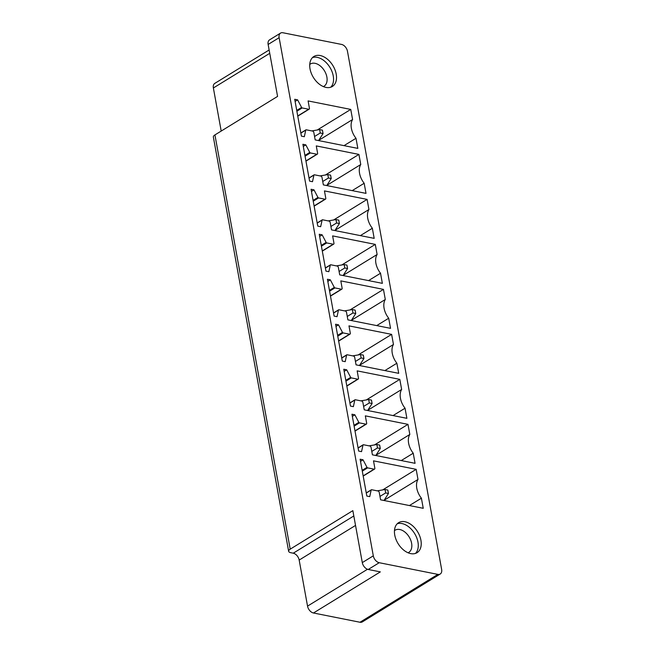 <?xml version="1.0" encoding="UTF-8"?>
<svg xmlns="http://www.w3.org/2000/svg" width="655" height="655" viewBox="0 0 655 655"><rect width="100%" height="100%" fill="white"/><g stroke="black" fill="none" stroke-linecap="round" stroke-linejoin="round"><path stroke-width="0.98" d="M341.558 44.425A6.525 4.225 -121.6 0 1 347.477 51.295L441.642 569.441A6.525 4.225 58.4 0 1 440.209 574.034A6.525 4.225 58.4 0 1 437.867 574.386L379.22 562.71A6.525 4.225 58.4 0 1 373.301 555.841L279.136 37.687A6.525 4.225 -121.6 0 1 280.561 33.094A6.525 4.225 -121.6 0 1 282.911 32.75L341.558 44.425M367.496 569.269L307.539 606.121A6.525 4.225 -121.6 0 0 313.458 612.99L359.988 622.25A6.525 4.225 58.4 0 0 362.33 621.906L440.209 574.034M290.214 549.152A6.525 2.563 169.7 0 0 288.642 551.281L213.358 137.042A6.525 2.563 169.7 0 1 214.93 134.914L290.214 549.152L352.849 510.646L362.297 562.604A6.525 4.225 58.4 0 0 368.216 569.473L380.334 571.889L313.458 612.99M288.642 551.281A6.525 2.563 169.7 0 0 290.828 552.714L293.252 553.197A6.525 4.225 -121.6 0 1 299.171 560.066L355.534 525.425M307.539 606.121L299.171 560.066M397.241 523.754A17.611 11.413 -121.6 0 1 412.699 530.812A17.611 11.413 -121.6 0 1 417.751 549.422A17.611 11.413 -121.6 0 1 415.475 553.418M420.715 547.605A17.611 11.413 -121.6 0 1 417.063 552.681A17.611 11.413 -121.6 0 1 400.868 547.375A17.611 11.413 -121.6 0 1 394.965 527.75A17.611 11.413 -121.6 0 1 398.617 522.674A17.611 11.413 -121.6 0 1 414.811 527.979A17.611 11.413 -121.6 0 1 420.715 547.605M379.237 492.38A1.302 0.843 58.4 0 0 378.05 491.004L371.622 489.727A0.786 0.508 58.4 0 0 371.172 490.03L369.731 496.629L366.825 496.056L360.127 459.212L363.034 459.794L367.005 467.359A0.786 0.508 58.4 0 0 367.611 467.867L374.079 469.16A1.302 0.843 58.4 0 0 374.554 469.086A1.302 0.843 58.4 0 0 374.84 468.178L373.506 460.85L416.162 469.34L417.996 479.452A15.655 10.144 58.4 0 0 421.402 498.193L423.245 508.305L380.588 499.814L379.237 492.38M360.512 461.341L363.034 459.794M382.839 489.817L416.162 469.34M384.215 500.215L417.996 479.452M409.424 505.554L421.402 498.193M351.956 414.222L354.863 414.803L358.825 422.369A0.786 0.508 58.4 0 0 359.431 422.876L365.908 424.17A1.302 0.843 58.4 0 0 366.374 424.096A1.302 0.843 58.4 0 0 366.661 423.187L365.334 415.86L407.983 424.35L409.825 434.462A15.655 10.144 58.4 0 0 413.231 453.203L415.065 463.314L372.408 454.824L371.058 447.39A1.302 0.843 58.4 0 0 369.878 446.014L363.443 444.737A0.786 0.508 58.4 0 0 362.993 445.04L361.552 451.639L358.645 451.066L351.956 414.222M352.341 416.351L354.863 414.803M374.66 444.827L407.983 424.35M376.044 455.225L409.825 434.462M401.253 460.563L413.231 453.203M362.886 402.399A1.302 0.843 58.4 0 0 361.699 401.024L355.272 399.746A0.786 0.508 58.4 0 0 354.813 400.049L353.381 406.649L350.474 406.075L343.777 369.232L346.683 369.813L350.654 377.378A0.786 0.508 58.4 0 0 351.252 377.886L357.728 379.18A1.302 0.843 58.4 0 0 358.195 379.106A1.302 0.843 58.4 0 0 358.481 378.197L357.155 370.869L399.804 379.36L401.646 389.471A15.655 10.144 58.4 0 0 405.052 408.212L406.886 418.324L364.237 409.834L362.886 402.399M344.162 371.36L346.683 369.813M366.489 399.837L399.804 379.36M367.864 410.235L401.646 389.471M393.074 415.573L405.052 408.212M335.597 324.241L338.504 324.823L342.475 332.388A0.786 0.508 58.4 0 0 343.081 332.904L349.557 334.189A1.302 0.843 58.4 0 0 350.024 334.115A1.302 0.843 58.4 0 0 350.31 333.207L348.976 325.879L391.633 334.369L393.467 344.481A15.655 10.144 58.4 0 0 396.873 363.222L398.715 373.334L356.058 364.843L354.707 357.409A1.302 0.843 58.4 0 0 353.52 356.033L347.093 354.756A0.786 0.508 58.4 0 0 346.642 355.059L345.201 361.658L342.295 361.085L335.597 324.241M335.99 326.37L338.504 324.823M358.31 354.854L391.633 334.369M359.693 365.244L393.467 344.481M384.903 370.583L396.873 363.222M346.536 312.419A1.302 0.843 58.4 0 0 345.349 311.043L338.922 309.766A0.786 0.508 58.4 0 0 338.463 310.069L337.03 316.676L334.115 316.095L327.426 279.251L330.333 279.832L334.304 287.398A0.786 0.508 58.4 0 0 334.901 287.913L341.378 289.199A1.302 0.843 58.4 0 0 341.844 289.133A1.302 0.843 58.4 0 0 342.131 288.216L340.805 280.889L383.453 289.379L385.296 299.491A15.655 10.144 58.4 0 0 388.702 318.232L390.536 328.343L347.887 319.861L346.536 312.419M327.811 281.38L330.333 279.832M350.13 309.864L383.453 289.379M351.514 320.254L385.296 299.491M376.723 325.601L388.702 318.232M319.247 234.261L322.154 234.842L326.125 242.407A0.786 0.508 58.4 0 0 326.722 242.923L333.198 244.209A1.302 0.843 58.4 0 0 333.673 244.143A1.302 0.843 58.4 0 0 333.96 243.226L332.625 235.898L375.282 244.389L377.116 254.5A15.655 10.144 58.4 0 0 380.522 273.241L382.364 283.353L339.708 274.871L338.357 267.428A1.302 0.843 58.4 0 0 337.169 266.053L330.742 264.776A0.786 0.508 58.4 0 0 330.292 265.078L328.851 271.686L325.944 271.104L319.247 234.261M319.632 236.39L322.154 234.842M341.959 264.874L375.282 244.389M343.335 275.264L377.116 254.5M368.544 280.61L380.522 273.241M330.177 222.438A1.302 0.843 58.4 0 0 328.998 221.062L322.563 219.785A0.786 0.508 58.4 0 0 322.113 220.088L320.672 226.695L317.765 226.114L311.068 189.27L313.982 189.852L317.945 197.417A0.786 0.508 58.4 0 0 318.551 197.933L325.027 199.218A1.302 0.843 58.4 0 0 325.494 199.153A1.302 0.843 58.4 0 0 325.781 198.236L324.446 190.908L367.103 199.398L368.945 209.51A15.655 10.144 58.4 0 0 372.351 228.251L374.185 238.363L331.528 229.88L330.177 222.438M311.461 191.399L313.982 189.852M333.78 219.883L367.103 199.398M335.163 230.273L368.945 209.51M360.373 235.62L372.351 228.251M302.897 144.28L305.803 144.861L309.774 152.427A0.786 0.508 58.4 0 0 310.372 152.942L316.848 154.228A1.302 0.843 58.4 0 0 317.315 154.162A1.302 0.843 58.4 0 0 317.601 153.245L316.275 145.918L358.924 154.408L360.766 164.52A15.655 10.144 58.4 0 0 364.172 183.269L366.006 193.381L323.357 184.89L322.006 177.448A1.302 0.843 58.4 0 0 320.819 176.072L314.392 174.795A0.786 0.508 58.4 0 0 313.933 175.098L312.5 181.705L309.594 181.124L302.897 144.28M303.281 146.409L305.803 144.861M325.601 174.893L358.924 154.408M326.984 185.283L360.766 164.52M352.194 190.63L364.172 183.269M313.827 132.457A1.302 0.843 58.4 0 0 312.64 131.082L306.212 129.805A0.786 0.508 58.4 0 0 305.762 130.108L304.321 136.715L301.415 136.134L294.717 99.29L297.624 99.871L301.595 107.436A0.786 0.508 58.4 0 0 302.201 107.952L308.677 109.238A1.302 0.843 58.4 0 0 309.144 109.172A1.302 0.843 58.4 0 0 309.43 108.255L308.096 100.927L350.752 109.418L352.587 119.529A15.655 10.144 58.4 0 0 355.993 138.279L357.835 148.39L315.178 139.9L313.827 132.457M295.11 101.419L297.624 99.871M317.429 129.903L350.752 109.418M318.813 140.293L352.587 119.529M344.022 145.639L355.993 138.279M408.081 552.787A13.051 8.458 58.4 0 0 408.745 552.435A13.051 8.458 58.4 0 0 411.446 548.677A13.051 8.458 58.4 0 0 407.074 534.136A13.051 8.458 58.4 0 0 395.08 530.206A13.051 8.458 58.4 0 0 394.466 530.64M214.93 134.914L277.573 96.408L268.132 44.45A6.525 4.225 -121.6 0 1 269.557 39.857L280.561 33.094M221.202 131.057L213.374 87.966L269.737 53.325M269.131 49.985L214.807 83.373A6.525 4.225 58.4 0 0 213.374 87.966M310.241 61.554A17.611 11.413 58.4 0 0 316.144 81.179A17.611 11.413 58.4 0 0 332.339 86.485A17.611 11.413 58.4 0 0 335.99 81.408A17.611 11.413 58.4 0 0 330.087 61.783A17.611 11.413 58.4 0 0 313.892 56.477A17.611 11.413 58.4 0 0 310.241 61.554M309.741 64.444A13.051 8.458 -121.6 0 1 310.355 64.01A13.051 8.458 -121.6 0 1 322.35 67.94A13.051 8.458 -121.6 0 1 326.722 82.481A13.051 8.458 -121.6 0 1 324.02 86.239A13.051 8.458 -121.6 0 1 323.357 86.591M330.75 87.221A17.611 11.413 58.4 0 0 333.027 83.234A17.611 11.413 58.4 0 0 327.975 64.616A17.611 11.413 58.4 0 0 312.517 57.558M377.255 490.849L385.025 489.514L385.648 492.937L388.456 493.493L383.969 500.494M385.648 492.937L379.965 496.408M385.025 489.514L387.834 490.071L388.456 493.493M369.076 445.858L376.846 444.524L377.468 447.946L380.285 448.503L375.798 455.503M377.468 447.946L371.794 451.418M376.846 444.524L379.663 445.081L380.285 448.503M360.897 400.868L368.675 399.534L369.297 402.956L372.106 403.513L367.619 410.513M369.297 402.956L363.615 406.427M368.675 399.534L371.483 400.09L372.106 403.513M352.726 355.878L360.496 354.543L361.118 357.966L363.934 358.522L359.448 365.523M361.118 357.966L355.444 361.445M360.496 354.543L363.312 355.1L363.934 358.522M344.546 310.888L352.325 309.553L352.947 312.975L355.755 313.532L351.268 320.532M352.947 312.975L347.265 316.455M352.325 309.553L355.133 310.11L355.755 313.532M336.375 265.897L344.145 264.563L344.767 267.985L347.576 268.55L343.089 275.542M344.767 267.985L339.085 271.465M344.145 264.563L346.953 265.119L347.576 268.55M328.196 220.907L335.966 219.572L336.588 222.995L339.405 223.56L334.918 230.552M336.588 222.995L330.914 226.474M335.966 219.572L338.782 220.129L339.405 223.56M320.017 175.917L327.795 174.582L328.417 178.004L331.225 178.569L326.739 185.561M328.417 178.004L322.735 181.484M327.795 174.582L330.603 175.139L331.225 178.569M311.846 130.926L319.615 129.592L320.238 133.014L323.054 133.579L318.567 140.571M320.238 133.014L314.564 136.494M319.615 129.592L322.432 130.149L323.054 133.579M359.988 622.25L437.867 574.386M368.216 569.473L379.22 562.71M362.297 562.604L373.301 555.841M353.815 515.968L293.252 553.197M366.276 493.035L371.172 490.03M362.149 470.339L367.005 467.359M362.297 471.133L367.611 467.867M363.157 475.874L374.079 469.16M353.978 425.349L358.825 422.369M354.118 426.143L359.431 422.876M354.977 430.884L365.908 424.17M358.097 448.045L362.993 445.04M349.926 403.054L354.813 400.049M345.799 380.358L350.654 377.378M345.946 381.153L351.252 377.886M346.806 385.893L357.728 379.18M337.62 335.368L342.475 332.388M337.767 336.162L343.081 332.904M338.627 340.903L349.557 334.189M341.746 358.064L346.642 355.059M333.567 313.074L338.463 310.069M329.449 290.378L334.304 287.398M329.588 291.172L334.901 287.913M330.456 295.913L341.378 289.199M321.269 245.388L326.125 242.407M321.417 246.182L326.722 242.923M322.276 250.922L333.198 244.209M325.396 268.083L330.292 265.078M317.216 223.093L322.113 220.088M313.09 200.397L317.945 197.417M313.237 201.191L318.551 197.933M314.097 205.932L325.027 199.218M304.919 155.407L309.774 152.427M305.066 156.201L310.372 152.942M305.926 160.942L316.848 154.228M309.045 178.103L313.933 175.098M300.866 133.121L305.762 130.108M296.74 110.417L301.595 107.436M296.887 111.211L302.201 107.952M297.747 115.951L308.677 109.238M268.132 44.45L279.136 37.687M366.251 492.896L371.344 489.768M363.189 476.07L374.554 469.086M355.018 431.08L366.374 424.096M358.072 447.905L363.165 444.778M349.901 402.915L354.985 399.787M346.839 386.09L358.195 379.106M338.668 341.099L350.024 334.115M341.722 357.925L346.814 354.797M333.542 312.934L338.635 309.807M330.488 296.109L341.844 289.133M322.309 251.119L333.673 244.143M325.371 267.944L330.464 264.817M317.192 222.954L322.285 219.826M314.138 206.128L325.494 199.153M305.959 161.138L317.315 154.162M309.021 177.964L314.105 174.836M300.841 132.973L305.934 129.846M297.788 116.148L309.144 109.172"/></g></svg>
